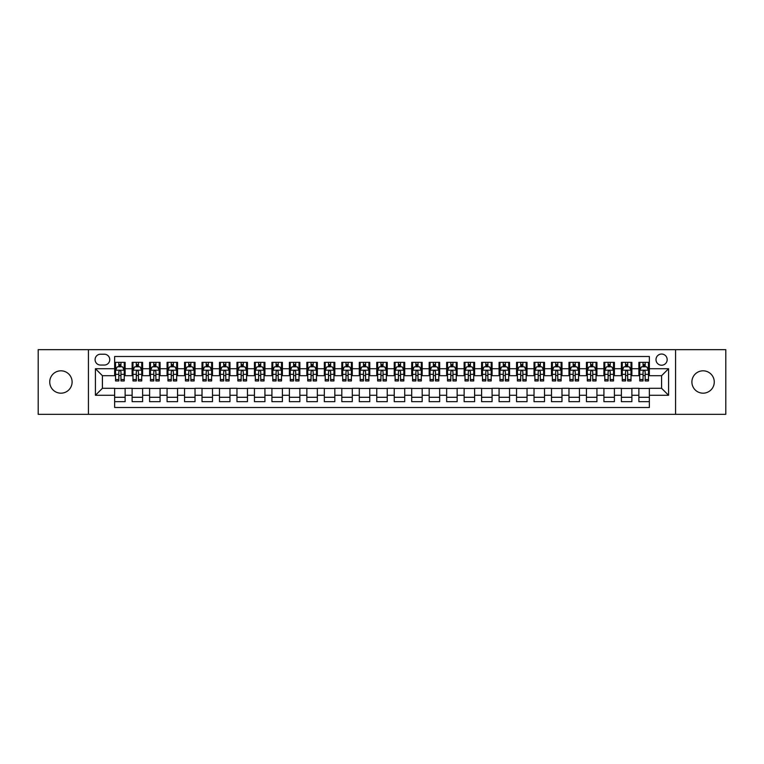 <?xml version="1.0" encoding="UTF-8"?>
<svg xmlns="http://www.w3.org/2000/svg" width="764" height="764" viewBox="0 0 764 764"><rect width="100%" height="100%" fill="white"/><g stroke="black" fill="none" stroke-linecap="round" stroke-linejoin="round"><path stroke-width="1.15" d="M703.081 370.817A11.183 11.183 0 0 0 691.897 382A11.183 11.183 0 0 0 703.081 393.183A11.183 11.183 0 0 0 714.264 382A11.183 11.183 0 0 0 703.081 370.817M60.919 370.817A11.183 11.183 0 0 0 49.736 382A11.183 11.183 0 0 0 60.919 393.183A11.183 11.183 0 0 0 72.102 382A11.183 11.183 0 0 0 60.919 370.817M661.586 354.038A5.596 5.596 0 0 0 655.989 359.634A5.596 5.596 0 0 0 661.586 365.221A5.596 5.596 0 0 0 667.173 359.634A5.596 5.596 0 0 0 661.586 354.038M675.567 414.327L725.8 414.327L725.8 349.673L675.567 349.673L675.567 414.327L88.433 414.327L88.433 349.673L38.2 349.673L38.2 414.327L88.433 414.327M649.352 362.346L638.866 362.346L638.866 368.716L631.876 368.716L631.876 375.707L638.866 375.707L638.866 368.716M631.876 368.716L631.876 362.346L621.39 362.346L621.39 368.716L614.399 368.716L614.399 375.707L621.39 375.707L621.39 368.716M614.399 368.716L614.399 362.346L603.923 362.346L603.923 368.716L596.932 368.716L596.932 375.707L603.923 375.707L603.923 368.716M596.932 368.716L596.932 362.346L586.446 362.346L586.446 368.716L579.456 368.716L579.456 375.707L586.446 375.707L586.446 368.716M579.456 368.716L579.456 362.346L568.97 362.346L568.97 368.716L561.979 368.716L561.979 375.707L568.97 375.707L568.97 368.716M561.979 368.716L561.979 362.346L551.493 362.346L551.493 368.716L544.512 368.716L544.512 375.707L551.493 375.707L551.493 368.716M544.512 368.716L544.512 362.346L534.026 362.346L534.026 368.716L527.036 368.716L527.036 375.707L534.026 375.707L534.026 368.716M527.036 368.716L527.036 362.346L516.55 362.346L516.55 368.716L509.559 368.716L509.559 375.707L516.55 375.707L516.55 368.716M509.559 368.716L509.559 362.346L499.073 362.346L499.073 368.716L492.083 368.716L492.083 375.707L499.073 375.707L499.073 368.716M492.083 368.716L492.083 362.346L481.597 362.346L481.597 368.716L474.616 368.716L474.616 375.707L481.597 375.707L481.597 368.716M474.616 368.716L474.616 362.346L464.13 362.346L464.13 368.716L457.139 368.716L457.139 375.707L464.13 375.707L464.13 368.716M457.139 368.716L457.139 362.346L446.653 362.346L446.653 368.716L439.663 368.716L439.663 375.707L446.653 375.707L446.653 368.716M439.663 368.716L439.663 362.346L429.177 362.346L429.177 368.716L422.186 368.716L422.186 375.707L429.177 375.707L429.177 368.716M422.186 368.716L422.186 362.346L411.71 362.346L411.71 368.716L404.719 368.716L404.719 375.707L411.71 375.707L411.71 368.716M404.719 368.716L404.719 362.346L394.234 362.346L394.234 368.716L387.243 368.716L387.243 375.707L394.234 375.707L394.234 368.716M387.243 368.716L387.243 362.346L376.757 362.346L376.757 368.716L369.766 368.716L369.766 375.707L376.757 375.707L376.757 368.716M369.766 368.716L369.766 362.346L359.281 362.346L359.281 368.716L352.29 368.716L352.29 375.707L359.281 375.707L359.281 368.716M352.29 368.716L352.29 362.346L341.814 362.346L341.814 368.716L334.823 368.716L334.823 375.707L341.814 375.707L341.814 368.716M334.823 368.716L334.823 362.346L324.337 362.346L324.337 368.716L317.346 368.716L317.346 375.707L324.337 375.707L324.337 368.716M317.346 368.716L317.346 362.346L306.861 362.346L306.861 368.716L299.87 368.716L299.87 375.707L306.861 375.707L306.861 368.716M299.87 368.716L299.87 362.346L289.384 362.346L289.384 368.716L282.403 368.716L282.403 375.707L289.384 375.707L289.384 368.716M282.403 368.716L282.403 362.346L271.917 362.346L271.917 368.716L264.927 368.716L264.927 375.707L271.917 375.707L271.917 368.716M264.927 368.716L264.927 362.346L254.441 362.346L254.441 368.716L247.45 368.716L247.45 375.707L254.441 375.707L254.441 368.716M247.45 368.716L247.45 362.346L236.964 362.346L236.964 368.716L229.974 368.716L229.974 375.707L236.964 375.707L236.964 368.716M229.974 368.716L229.974 362.346L219.488 362.346L219.488 368.716L212.507 368.716L212.507 375.707L219.488 375.707L219.488 368.716M212.507 368.716L212.507 362.346L202.021 362.346L202.021 368.716L195.03 368.716L195.03 375.707L202.021 375.707L202.021 368.716M195.03 368.716L195.03 362.346L184.544 362.346L184.544 368.716L177.554 368.716L177.554 375.707L184.544 375.707L184.544 368.716M177.554 368.716L177.554 362.346L167.068 362.346L167.068 368.716L160.077 368.716L160.077 375.707L167.068 375.707L167.068 368.716M160.077 368.716L160.077 362.346L149.601 362.346L149.601 368.716L142.61 368.716L142.61 375.707L149.601 375.707L149.601 368.716M142.61 368.716L142.61 362.346L132.124 362.346L132.124 375.707L125.134 375.707L125.134 362.346L114.648 362.346M114.648 401.654L125.134 401.654L125.134 388.293L132.124 388.293L132.124 401.654L142.61 401.654L142.61 388.293L149.601 388.293L149.601 395.284L142.61 395.284M149.601 395.284L149.601 401.654L160.077 401.654L160.077 388.293L167.068 388.293L167.068 395.284L160.077 395.284M167.068 395.284L167.068 401.654L177.554 401.654L177.554 388.293L184.544 388.293L184.544 395.284L177.554 395.284M184.544 395.284L184.544 401.654L195.03 401.654L195.03 388.293L202.021 388.293L202.021 395.284L195.03 395.284M202.021 395.284L202.021 401.654L212.507 401.654L212.507 388.293L219.488 388.293L219.488 395.284L212.507 395.284M219.488 395.284L219.488 401.654L229.974 401.654L229.974 388.293L236.964 388.293L236.964 395.284L229.974 395.284M236.964 395.284L236.964 401.654L247.45 401.654L247.45 388.293L254.441 388.293L254.441 395.284L247.45 395.284M254.441 395.284L254.441 401.654L264.927 401.654L264.927 388.293L271.917 388.293L271.917 395.284L264.927 395.284M271.917 395.284L271.917 401.654L282.403 401.654L282.403 388.293L289.384 388.293L289.384 395.284L282.403 395.284M289.384 395.284L289.384 401.654L299.87 401.654L299.87 388.293L306.861 388.293L306.861 395.284L299.87 395.284M306.861 395.284L306.861 401.654L317.346 401.654L317.346 388.293L324.337 388.293L324.337 395.284L317.346 395.284M324.337 395.284L324.337 401.654L334.823 401.654L334.823 388.293L341.814 388.293L341.814 395.284L334.823 395.284M341.814 395.284L341.814 401.654L352.29 401.654L352.29 388.293L359.281 388.293L359.281 395.284L352.29 395.284M359.281 395.284L359.281 401.654L369.766 401.654L369.766 388.293L376.757 388.293L376.757 395.284L369.766 395.284M376.757 395.284L376.757 401.654L387.243 401.654L387.243 388.293L394.234 388.293L394.234 395.284L387.243 395.284M394.234 395.284L394.234 401.654L404.719 401.654L404.719 388.293L411.71 388.293L411.71 395.284L404.719 395.284M411.71 395.284L411.71 401.654L422.186 401.654L422.186 388.293L429.177 388.293L429.177 395.284L422.186 395.284M429.177 395.284L429.177 401.654L439.663 401.654L439.663 388.293L446.653 388.293L446.653 395.284L439.663 395.284M446.653 395.284L446.653 401.654L457.139 401.654L457.139 388.293L464.13 388.293L464.13 395.284L457.139 395.284M464.13 395.284L464.13 401.654L474.616 401.654L474.616 388.293L481.597 388.293L481.597 395.284L474.616 395.284M481.597 395.284L481.597 401.654L492.083 401.654L492.083 388.293L499.073 388.293L499.073 395.284L492.083 395.284M499.073 395.284L499.073 401.654L509.559 401.654L509.559 388.293L516.55 388.293L516.55 395.284L509.559 395.284M516.55 395.284L516.55 401.654L527.036 401.654L527.036 388.293L534.026 388.293L534.026 395.284L527.036 395.284M534.026 395.284L534.026 401.654L544.512 401.654L544.512 388.293L551.493 388.293L551.493 395.284L544.512 395.284M551.493 395.284L551.493 401.654L561.979 401.654L561.979 388.293L568.97 388.293L568.97 395.284L561.979 395.284M568.97 395.284L568.97 401.654L579.456 401.654L579.456 388.293L586.446 388.293L586.446 395.284L579.456 395.284M586.446 395.284L586.446 401.654L596.932 401.654L596.932 388.293L603.923 388.293L603.923 395.284L596.932 395.284M603.923 395.284L603.923 401.654L614.399 401.654L614.399 388.293L621.39 388.293L621.39 395.284L614.399 395.284M621.39 395.284L621.39 401.654L631.876 401.654L631.876 388.293L638.866 388.293L638.866 395.284L631.876 395.284M100.495 365.049L104.343 365.049A5.415 5.415 0 0 0 109.758 359.634A5.415 5.415 0 0 0 104.343 354.219L100.495 354.219A5.415 5.415 0 0 0 95.08 359.634A5.415 5.415 0 0 0 100.495 365.049M675.567 349.673L88.433 349.673M649.352 368.716L649.352 356.492L114.648 356.492L114.648 375.707L102.414 375.707L102.414 388.293L114.648 388.293L114.648 407.508L649.352 407.508L649.352 388.293L661.586 388.293L661.586 375.707L649.352 375.707L649.352 368.716L668.576 368.716L668.576 395.284L649.352 395.284M114.648 395.284L95.424 395.284L95.424 368.716L114.648 368.716M638.866 395.284L638.866 401.654L649.352 401.654M114.648 366.71L115.526 366.71M118.84 366.71L120.941 366.71M124.255 366.71L125.134 366.71M114.648 375.535L115.526 375.535M118.84 375.535L120.941 375.535M124.255 375.535L125.134 375.535M114.648 388.465L125.134 388.465M114.648 397.29L125.134 397.29M132.124 375.535L132.993 375.535M136.317 375.535L138.418 375.535M141.732 375.535L142.61 375.535M132.124 366.71L132.993 366.71M136.317 366.71L138.418 366.71M141.732 366.71L142.61 366.71M132.124 388.465L142.61 388.465M132.124 397.29L142.61 397.29M149.601 388.465L160.077 388.465M149.601 397.29L160.077 397.29M149.601 366.71L150.47 366.71M153.793 366.71L155.885 366.71M159.208 366.71L160.077 366.71M149.601 375.535L150.47 375.535M153.793 375.535L155.885 375.535M159.208 375.535L160.077 375.535M167.068 388.465L177.554 388.465M167.068 397.29L177.554 397.29M167.068 366.71L167.946 366.71M171.26 366.71L173.361 366.71M176.685 366.71L177.554 366.71M167.068 375.535L167.946 375.535M171.26 375.535L173.361 375.535M176.685 375.535L177.554 375.535M184.544 388.465L195.03 388.465M184.544 397.29L195.03 397.29M184.544 366.71L185.423 366.71M188.737 366.71L190.838 366.71M194.151 366.71L195.03 366.71M184.544 375.535L185.423 375.535M188.737 375.535L190.838 375.535M194.151 375.535L195.03 375.535M202.021 388.465L212.507 388.465M202.021 397.29L212.507 397.29M202.021 366.71L202.89 366.71M206.213 366.71L208.305 366.71M211.628 366.71L212.507 366.71M202.021 375.535L202.89 375.535M206.213 375.535L208.305 375.535M211.628 375.535L212.507 375.535M219.488 388.465L229.974 388.465M219.488 397.29L229.974 397.29M219.488 366.71L220.366 366.71M223.69 366.71L225.781 366.71M229.105 366.71L229.974 366.71M219.488 375.535L220.366 375.535M223.69 375.535L225.781 375.535M229.105 375.535L229.974 375.535M236.964 388.465L247.45 388.465M236.964 397.29L247.45 397.29M236.964 366.71L237.843 366.71M241.157 366.71L243.258 366.71M246.581 366.71L247.45 366.71M236.964 375.535L237.843 375.535M241.157 375.535L243.258 375.535M246.581 375.535L247.45 375.535M254.441 388.465L264.927 388.465M254.441 397.29L264.927 397.29M254.441 366.71L255.31 366.71M258.633 366.71L260.734 366.71M264.048 366.71L264.927 366.71M254.441 375.535L255.31 375.535M258.633 375.535L260.734 375.535M264.048 375.535L264.927 375.535M271.917 388.465L282.403 388.465M271.917 397.29L282.403 397.29M271.917 366.71L272.786 366.71M276.11 366.71L278.201 366.71M281.524 366.71L282.403 366.71M271.917 375.535L272.786 375.535M276.11 375.535L278.201 375.535M281.524 375.535L282.403 375.535M289.384 388.465L299.87 388.465M289.384 397.29L299.87 397.29M289.384 366.71L290.263 366.71M293.586 366.71L295.678 366.71M299.001 366.71L299.87 366.71M289.384 375.535L290.263 375.535M293.586 375.535L295.678 375.535M299.001 375.535L299.87 375.535M306.861 388.465L317.346 388.465M306.861 397.29L317.346 397.29M306.861 366.71L307.739 366.71M311.053 366.71L313.154 366.71M316.477 366.71L317.346 366.71M306.861 375.535L307.739 375.535M311.053 375.535L313.154 375.535M316.477 375.535L317.346 375.535M324.337 388.465L334.823 388.465M324.337 397.29L334.823 397.29M324.337 366.71L325.206 366.71M328.53 366.71L330.631 366.71M333.944 366.71L334.823 366.71M324.337 375.535L325.206 375.535M328.53 375.535L330.631 375.535M333.944 375.535L334.823 375.535M341.814 388.465L352.29 388.465M341.814 397.29L352.29 397.29M341.814 366.71L342.683 366.71M346.006 366.71L348.097 366.71M351.421 366.71L352.29 366.71M341.814 375.535L342.683 375.535M346.006 375.535L348.097 375.535M351.421 375.535L352.29 375.535M359.281 388.465L369.766 388.465M359.281 397.29L369.766 397.29M359.281 366.71L360.159 366.71M363.473 366.71L365.574 366.71M368.897 366.71L369.766 366.71M359.281 375.535L360.159 375.535M363.473 375.535L365.574 375.535M368.897 375.535L369.766 375.535M376.757 388.465L387.243 388.465M376.757 397.29L387.243 397.29M376.757 366.71L377.636 366.71M380.949 366.71L383.05 366.71M386.364 366.71L387.243 366.71M376.757 375.535L377.636 375.535M380.949 375.535L383.05 375.535M386.364 375.535L387.243 375.535M394.234 388.465L404.719 388.465M394.234 397.29L404.719 397.29M394.234 366.71L395.103 366.71M398.426 366.71L400.527 366.71M403.841 366.71L404.719 366.71M394.234 375.535L395.103 375.535M398.426 375.535L400.527 375.535M403.841 375.535L404.719 375.535M411.71 388.465L422.186 388.465M411.71 397.29L422.186 397.29M411.71 366.71L412.579 366.71M415.902 366.71L417.994 366.71M421.317 366.71L422.186 366.71M411.71 375.535L412.579 375.535M415.902 375.535L417.994 375.535M421.317 375.535L422.186 375.535M429.177 388.465L439.663 388.465M429.177 397.29L439.663 397.29M429.177 366.71L430.056 366.71M433.369 366.71L435.47 366.71M438.794 366.71L439.663 366.71M429.177 375.535L430.056 375.535M433.369 375.535L435.47 375.535M438.794 375.535L439.663 375.535M446.653 388.465L457.139 388.465M446.653 397.29L457.139 397.29M446.653 366.71L447.523 366.71M450.846 366.71L452.947 366.71M456.261 366.71L457.139 366.71M446.653 375.535L447.523 375.535M450.846 375.535L452.947 375.535M456.261 375.535L457.139 375.535M464.13 388.465L474.616 388.465M464.13 397.29L474.616 397.29M464.13 366.71L464.999 366.71M468.322 366.71L470.414 366.71M473.737 366.71L474.616 366.71M464.13 375.535L464.999 375.535M468.322 375.535L470.414 375.535M473.737 375.535L474.616 375.535M481.597 388.465L492.083 388.465M481.597 397.29L492.083 397.29M481.597 366.71L482.476 366.71M485.799 366.71L487.89 366.71M491.214 366.71L492.083 366.71M481.597 375.535L482.476 375.535M485.799 375.535L487.89 375.535M491.214 375.535L492.083 375.535M499.073 388.465L509.559 388.465M499.073 397.29L509.559 397.29M499.073 366.71L499.952 366.71M503.266 366.71L505.367 366.71M508.69 366.71L509.559 366.71M499.073 375.535L499.952 375.535M503.266 375.535L505.367 375.535M508.69 375.535L509.559 375.535M516.55 388.465L527.036 388.465M516.55 397.29L527.036 397.29M516.55 366.71L517.419 366.71M520.742 366.71L522.843 366.71M526.157 366.71L527.036 366.71M516.55 375.535L517.419 375.535M520.742 375.535L522.843 375.535M526.157 375.535L527.036 375.535M534.026 388.465L544.512 388.465M534.026 397.29L544.512 397.29M534.026 366.71L534.895 366.71M538.219 366.71L540.31 366.71M543.634 366.71L544.512 366.71M534.026 375.535L534.895 375.535M538.219 375.535L540.31 375.535M543.634 375.535L544.512 375.535M551.493 388.465L561.979 388.465M551.493 397.29L561.979 397.29M551.493 366.71L552.372 366.71M555.695 366.71L557.787 366.71M561.11 366.71L561.979 366.71M551.493 375.535L552.372 375.535M555.695 375.535L557.787 375.535M561.11 375.535L561.979 375.535M568.97 388.465L579.456 388.465M568.97 397.29L579.456 397.29M568.97 366.71L569.849 366.71M573.162 366.71L575.263 366.71M578.577 366.71L579.456 366.71M568.97 375.535L569.849 375.535M573.162 375.535L575.263 375.535M578.577 375.535L579.456 375.535M586.446 388.465L596.932 388.465M586.446 397.29L596.932 397.29M586.446 366.71L587.315 366.71M590.639 366.71L592.74 366.71M596.054 366.71L596.932 366.71M586.446 375.535L587.315 375.535M590.639 375.535L592.74 375.535M596.054 375.535L596.932 375.535M603.923 388.465L614.399 388.465M603.923 397.29L614.399 397.29M603.923 366.71L604.792 366.71M608.115 366.71L610.207 366.71M613.53 366.71L614.399 366.71M603.923 375.535L604.792 375.535M608.115 375.535L610.207 375.535M613.53 375.535L614.399 375.535M621.39 388.465L631.876 388.465M621.39 397.29L631.876 397.29M621.39 366.71L622.268 366.71M625.582 366.71L627.683 366.71M631.007 366.71L631.876 366.71M621.39 375.535L622.268 375.535M625.582 375.535L627.683 375.535M631.007 375.535L631.876 375.535M638.866 388.465L649.352 388.465M638.866 397.29L649.352 397.29M638.866 366.71L639.745 366.71M643.059 366.71L645.16 366.71M648.474 366.71L649.352 366.71M638.866 375.535L639.745 375.535M643.059 375.535L645.16 375.535M648.474 375.535L649.352 375.535M102.414 375.707L95.424 368.716M102.414 388.293L95.424 395.284M668.576 368.716L661.586 375.707M668.576 395.284L661.586 388.293M120.941 364.609L118.84 364.609M124.255 379.527L120.941 379.527L120.941 380.949L124.255 380.949L124.255 370.292L122.507 366.796L117.274 366.796L115.526 370.292L115.526 380.949L118.84 380.949L118.84 379.527L115.526 379.527M115.526 370.292L115.526 362.346M124.255 370.292L124.255 362.346M118.84 366.796L118.84 362.346M120.941 362.346L120.941 366.796M120.941 379.527L120.941 371.6C120.244 370.253 119.547 370.253 118.84 371.6L118.84 379.527M138.418 364.609L136.317 364.609M141.732 379.527L138.418 379.527L138.418 380.949L141.732 380.949L141.732 370.292L139.984 366.796L134.741 366.796L132.993 370.292L132.993 380.949L136.317 380.949L136.317 379.527L132.993 379.527M132.993 370.292L132.993 362.346M141.732 370.292L141.732 362.346M136.317 366.796L136.317 362.346M138.418 362.346L138.418 366.796M138.418 379.527L138.418 371.6C137.711 370.253 137.014 370.253 136.317 371.6L136.317 379.527M155.885 364.609L153.793 364.609M159.208 379.527L155.885 379.527L155.885 380.949L159.208 380.949L159.208 370.292L157.46 366.796L152.217 366.796L150.47 370.292L150.47 380.949L153.793 380.949L153.793 379.527L150.47 379.527M150.47 370.292L150.47 362.346M159.208 370.292L159.208 362.346M153.793 366.796L153.793 362.346M155.885 362.346L155.885 366.796M155.885 379.527L155.885 371.6C155.188 370.253 154.49 370.253 153.793 371.6L153.793 379.527M173.361 364.609L171.26 364.609M176.685 379.527L173.361 379.527L173.361 380.949L176.685 380.949L176.685 370.292L174.937 366.796L169.694 366.796L167.946 370.292L167.946 380.949L171.26 380.949L171.26 379.527L167.946 379.527M167.946 370.292L167.946 362.346M176.685 370.292L176.685 362.346M171.26 366.796L171.26 362.346M173.361 362.346L173.361 366.796M173.361 379.527L173.361 371.6C172.664 370.253 171.967 370.253 171.26 371.6L171.26 379.527M190.838 364.609L188.737 364.609M194.151 379.527L190.838 379.527L190.838 380.949L194.151 380.949L194.151 370.292L192.404 366.796L187.161 366.796L185.423 370.292L185.423 380.949L188.737 380.949L188.737 379.527L185.423 379.527M185.423 370.292L185.423 362.346M194.151 370.292L194.151 362.346M188.737 366.796L188.737 362.346M190.838 362.346L190.838 366.796M190.838 379.527L190.838 371.6C190.14 370.253 189.434 370.253 188.737 371.6L188.737 379.527M208.305 364.609L206.213 364.609M211.628 379.527L208.305 379.527L208.305 380.949L211.628 380.949L211.628 370.292L209.88 366.796L204.637 366.796L202.89 370.292L202.89 380.949L206.213 380.949L206.213 379.527L202.89 379.527M202.89 370.292L202.89 362.346M211.628 370.292L211.628 362.346M206.213 366.796L206.213 362.346M208.305 362.346L208.305 366.796M208.305 379.527L208.305 371.6C207.607 370.253 206.91 370.253 206.213 371.6L206.213 379.527M225.781 364.609L223.69 364.609M229.105 379.527L225.781 379.527L225.781 380.949L229.105 380.949L229.105 370.292L227.357 366.796L222.114 366.796L220.366 370.292L220.366 380.949L223.69 380.949L223.69 379.527L220.366 379.527M220.366 370.292L220.366 362.346M229.105 370.292L229.105 362.346M223.69 366.796L223.69 362.346M225.781 362.346L225.781 366.796M225.781 379.527L225.781 371.6C225.084 370.253 224.387 370.253 223.69 371.6L223.69 379.527M243.258 364.609L241.157 364.609M246.581 379.527L243.258 379.527L243.258 380.949L246.581 380.949L246.581 370.292L244.833 366.796L239.59 366.796L237.843 370.292L237.843 380.949L241.157 380.949L241.157 379.527L237.843 379.527M237.843 370.292L237.843 362.346M246.581 370.292L246.581 362.346M241.157 366.796L241.157 362.346M243.258 362.346L243.258 366.796M243.258 379.527L243.258 371.6C242.56 370.253 241.863 370.253 241.157 371.6L241.157 379.527M260.734 364.609L258.633 364.609M264.048 379.527L260.734 379.527L260.734 380.949L264.048 380.949L264.048 370.292L262.3 366.796L257.057 366.796L255.31 370.292L255.31 380.949L258.633 380.949L258.633 379.527L255.31 379.527M255.31 370.292L255.31 362.346M264.048 370.292L264.048 362.346M258.633 366.796L258.633 362.346M260.734 362.346L260.734 366.796M260.734 379.527L260.734 371.6C260.037 370.253 259.33 370.253 258.633 371.6L258.633 379.527M278.201 364.609L276.11 364.609M281.524 379.527L278.201 379.527L278.201 380.949L281.524 380.949L281.524 370.292L279.777 366.796L274.534 366.796L272.786 370.292L272.786 380.949L276.11 380.949L276.11 379.527L272.786 379.527M272.786 370.292L272.786 362.346M281.524 370.292L281.524 362.346M276.11 366.796L276.11 362.346M278.201 362.346L278.201 366.796M278.201 379.527L278.201 371.6C277.504 370.253 276.807 370.253 276.11 371.6L276.11 379.527M295.678 364.609L293.586 364.609M299.001 379.527L295.678 379.527L295.678 380.949L299.001 380.949L299.001 370.292L297.253 366.796L292.01 366.796L290.263 370.292L290.263 380.949L293.586 380.949L293.586 379.527L290.263 379.527M290.263 370.292L290.263 362.346M299.001 370.292L299.001 362.346M293.586 366.796L293.586 362.346M295.678 362.346L295.678 366.796M295.678 379.527L295.678 371.6C294.98 370.253 294.283 370.253 293.586 371.6L293.586 379.527M313.154 364.609L311.053 364.609M316.477 379.527L313.154 379.527L313.154 380.949L316.477 380.949L316.477 370.292L314.73 366.796L309.487 366.796L307.739 370.292L307.739 380.949L311.053 380.949L311.053 379.527L307.739 379.527M307.739 370.292L307.739 362.346M316.477 370.292L316.477 362.346M311.053 366.796L311.053 362.346M313.154 362.346L313.154 366.796M313.154 379.527L313.154 371.6C312.457 370.253 311.76 370.253 311.053 371.6L311.053 379.527M330.631 364.609L328.53 364.609M333.944 379.527L330.631 379.527L330.631 380.949L333.944 380.949L333.944 370.292L332.197 366.796L326.954 366.796L325.206 370.292L325.206 380.949L328.53 380.949L328.53 379.527L325.206 379.527M325.206 370.292L325.206 362.346M333.944 370.292L333.944 362.346M328.53 366.796L328.53 362.346M330.631 362.346L330.631 366.796M330.631 379.527L330.631 371.6C329.924 370.253 329.227 370.253 328.53 371.6L328.53 379.527M348.097 364.609L346.006 364.609M351.421 379.527L348.097 379.527L348.097 380.949L351.421 380.949L351.421 370.292L349.673 366.796L344.43 366.796L342.683 370.292L342.683 380.949L346.006 380.949L346.006 379.527L342.683 379.527M342.683 370.292L342.683 362.346M351.421 370.292L351.421 362.346M346.006 366.796L346.006 362.346M348.097 362.346L348.097 366.796M348.097 379.527L348.097 371.6C347.4 370.253 346.703 370.253 346.006 371.6L346.006 379.527M365.574 364.609L363.473 364.609M368.897 379.527L365.574 379.527L365.574 380.949L368.897 380.949L368.897 370.292L367.15 366.796L361.907 366.796L360.159 370.292L360.159 380.949L363.473 380.949L363.473 379.527L360.159 379.527M360.159 370.292L360.159 362.346M368.897 370.292L368.897 362.346M363.473 366.796L363.473 362.346M365.574 362.346L365.574 366.796M365.574 379.527L365.574 371.6C364.877 370.253 364.18 370.253 363.473 371.6L363.473 379.527M383.05 364.609L380.949 364.609M386.364 379.527L383.05 379.527L383.05 380.949L386.364 380.949L386.364 370.292L384.617 366.796L379.383 366.796L377.636 370.292L377.636 380.949L380.949 380.949L380.949 379.527L377.636 379.527M377.636 370.292L377.636 362.346M386.364 370.292L386.364 362.346M380.949 366.796L380.949 362.346M383.05 362.346L383.05 366.796M383.05 379.527L383.05 371.6C382.353 370.253 381.656 370.253 380.949 371.6L380.949 379.527M400.527 364.609L398.426 364.609M403.841 379.527L400.527 379.527L400.527 380.949L403.841 380.949L403.841 370.292L402.093 366.796L396.85 366.796L395.103 370.292L395.103 380.949L398.426 380.949L398.426 379.527L395.103 379.527M395.103 370.292L395.103 362.346M403.841 370.292L403.841 362.346M398.426 366.796L398.426 362.346M400.527 362.346L400.527 366.796M400.527 379.527L400.527 371.6C399.82 370.253 399.123 370.253 398.426 371.6L398.426 379.527M417.994 364.609L415.902 364.609M421.317 379.527L417.994 379.527L417.994 380.949L421.317 380.949L421.317 370.292L419.57 366.796L414.327 366.796L412.579 370.292L412.579 380.949L415.902 380.949L415.902 379.527L412.579 379.527M412.579 370.292L412.579 362.346M421.317 370.292L421.317 362.346M415.902 366.796L415.902 362.346M417.994 362.346L417.994 366.796M417.994 379.527L417.994 371.6C417.297 370.253 416.6 370.253 415.902 371.6L415.902 379.527M435.47 364.609L433.369 364.609M438.794 379.527L435.47 379.527L435.47 380.949L438.794 380.949L438.794 370.292L437.046 366.796L431.803 366.796L430.056 370.292L430.056 380.949L433.369 380.949L433.369 379.527L430.056 379.527M430.056 370.292L430.056 362.346M438.794 370.292L438.794 362.346M433.369 366.796L433.369 362.346M435.47 362.346L435.47 366.796M435.47 379.527L435.47 371.6C434.773 370.253 434.076 370.253 433.369 371.6L433.369 379.527M452.947 364.609L450.846 364.609M456.261 379.527L452.947 379.527L452.947 380.949L456.261 380.949L456.261 370.292L454.513 366.796L449.27 366.796L447.523 370.292L447.523 380.949L450.846 380.949L450.846 379.527L447.523 379.527M447.523 370.292L447.523 362.346M456.261 370.292L456.261 362.346M450.846 366.796L450.846 362.346M452.947 362.346L452.947 366.796M452.947 379.527L452.947 371.6C452.25 370.253 451.543 370.253 450.846 371.6L450.846 379.527M470.414 364.609L468.322 364.609M473.737 379.527L470.414 379.527L470.414 380.949L473.737 380.949L473.737 370.292L471.99 366.796L466.747 366.796L464.999 370.292L464.999 380.949L468.322 380.949L468.322 379.527L464.999 379.527M464.999 370.292L464.999 362.346M473.737 370.292L473.737 362.346M468.322 366.796L468.322 362.346M470.414 362.346L470.414 366.796M470.414 379.527L470.414 371.6C469.717 370.253 469.02 370.253 468.322 371.6L468.322 379.527M487.89 364.609L485.799 364.609M491.214 379.527L487.89 379.527L487.89 380.949L491.214 380.949L491.214 370.292L489.466 366.796L484.223 366.796L482.476 370.292L482.476 380.949L485.799 380.949L485.799 379.527L482.476 379.527M482.476 370.292L482.476 362.346M491.214 370.292L491.214 362.346M485.799 366.796L485.799 362.346M487.89 362.346L487.89 366.796M487.89 379.527L487.89 371.6C487.193 370.253 486.496 370.253 485.799 371.6L485.799 379.527M505.367 364.609L503.266 364.609M508.69 379.527L505.367 379.527L505.367 380.949L508.69 380.949L508.69 370.292L506.943 366.796L501.7 366.796L499.952 370.292L499.952 380.949L503.266 380.949L503.266 379.527L499.952 379.527M499.952 370.292L499.952 362.346M508.69 370.292L508.69 362.346M503.266 366.796L503.266 362.346M505.367 362.346L505.367 366.796M505.367 379.527L505.367 371.6C504.67 370.253 503.973 370.253 503.266 371.6L503.266 379.527M522.843 364.609L520.742 364.609M526.157 379.527L522.843 379.527L522.843 380.949L526.157 380.949L526.157 370.292L524.41 366.796L519.167 366.796L517.419 370.292L517.419 380.949L520.742 380.949L520.742 379.527L517.419 379.527M517.419 370.292L517.419 362.346M526.157 370.292L526.157 362.346M520.742 366.796L520.742 362.346M522.843 362.346L522.843 366.796M522.843 379.527L522.843 371.6C522.146 370.253 521.44 370.253 520.742 371.6L520.742 379.527M540.31 364.609L538.219 364.609M543.634 379.527L540.31 379.527L540.31 380.949L543.634 380.949L543.634 370.292L541.886 366.796L536.643 366.796L534.895 370.292L534.895 380.949L538.219 380.949L538.219 379.527L534.895 379.527M534.895 370.292L534.895 362.346M543.634 370.292L543.634 362.346M538.219 366.796L538.219 362.346M540.31 362.346L540.31 366.796M540.31 379.527L540.31 371.6C539.613 370.253 538.916 370.253 538.219 371.6L538.219 379.527M557.787 364.609L555.695 364.609M561.11 379.527L557.787 379.527L557.787 380.949L561.11 380.949L561.11 370.292L559.363 366.796L554.12 366.796L552.372 370.292L552.372 380.949L555.695 380.949L555.695 379.527L552.372 379.527M552.372 370.292L552.372 362.346M561.11 370.292L561.11 362.346M555.695 366.796L555.695 362.346M557.787 362.346L557.787 366.796M557.787 379.527L557.787 371.6C557.09 370.253 556.393 370.253 555.695 371.6L555.695 379.527M575.263 364.609L573.162 364.609M578.577 379.527L575.263 379.527L575.263 380.949L578.577 380.949L578.577 370.292L576.839 366.796L571.596 366.796L569.849 370.292L569.849 380.949L573.162 380.949L573.162 379.527L569.849 379.527M569.849 370.292L569.849 362.346M578.577 370.292L578.577 362.346M573.162 366.796L573.162 362.346M575.263 362.346L575.263 366.796M575.263 379.527L575.263 371.6C574.566 370.253 573.869 370.253 573.162 371.6L573.162 379.527M592.74 364.609L590.639 364.609M596.054 379.527L592.74 379.527L592.74 380.949L596.054 380.949L596.054 370.292L594.306 366.796L589.063 366.796L587.315 370.292L587.315 380.949L590.639 380.949L590.639 379.527L587.315 379.527M587.315 370.292L587.315 362.346M596.054 370.292L596.054 362.346M590.639 366.796L590.639 362.346M592.74 362.346L592.74 366.796M592.74 379.527L592.74 371.6C592.033 370.253 591.336 370.253 590.639 371.6L590.639 379.527M610.207 364.609L608.115 364.609M613.53 379.527L610.207 379.527L610.207 380.949L613.53 380.949L613.53 370.292L611.783 366.796L606.54 366.796L604.792 370.292L604.792 380.949L608.115 380.949L608.115 379.527L604.792 379.527M604.792 370.292L604.792 362.346M613.53 370.292L613.53 362.346M608.115 366.796L608.115 362.346M610.207 362.346L610.207 366.796M610.207 379.527L610.207 371.6C609.51 370.253 608.812 370.253 608.115 371.6L608.115 379.527M627.683 364.609L625.582 364.609M631.007 379.527L627.683 379.527L627.683 380.949L631.007 380.949L631.007 370.292L629.259 366.796L624.016 366.796L622.268 370.292L622.268 380.949L625.582 380.949L625.582 379.527L622.268 379.527M622.268 370.292L622.268 362.346M631.007 370.292L631.007 362.346M625.582 366.796L625.582 362.346M627.683 362.346L627.683 366.796M627.683 379.527L627.683 371.6C626.986 370.253 626.289 370.253 625.582 371.6L625.582 379.527M645.16 364.609L643.059 364.609M648.474 379.527L645.16 379.527L645.16 380.949L648.474 380.949L648.474 370.292L646.726 366.796L641.493 366.796L639.745 370.292L639.745 380.949L643.059 380.949L643.059 379.527L639.745 379.527M639.745 370.292L639.745 362.346M648.474 370.292L648.474 362.346M643.059 366.796L643.059 362.346M645.16 362.346L645.16 366.796M645.16 379.527L645.16 371.6C644.463 370.253 643.765 370.253 643.059 371.6L643.059 379.527M132.124 395.284L125.134 395.284M132.124 368.716L125.134 368.716M124.217 370.206L115.565 370.206M115.526 367.761L116.787 367.761M122.994 367.761L124.255 367.761M118.84 374.341L115.526 374.341M124.255 374.341L120.941 374.341M120.941 365.727L118.84 365.727M141.693 370.206L133.041 370.206M132.993 367.761L134.263 367.761M140.471 367.761L141.732 367.761M136.317 374.341L132.993 374.341M141.732 374.341L138.418 374.341M138.418 365.727L136.317 365.727M159.16 370.206L150.518 370.206M150.47 367.761L151.74 367.761M157.938 367.761L159.208 367.761M153.793 374.341L150.47 374.341M159.208 374.341L155.885 374.341M155.885 365.727L153.793 365.727M176.637 370.206L167.984 370.206M167.946 367.761L169.207 367.761M175.414 367.761L176.685 367.761M171.26 374.341L167.946 374.341M176.685 374.341L173.361 374.341M173.361 365.727L171.26 365.727M194.113 370.206L185.461 370.206M185.423 367.761L186.683 367.761M192.891 367.761L194.151 367.761M188.737 374.341L185.423 374.341M194.151 374.341L190.838 374.341M190.838 365.727L188.737 365.727M211.59 370.206L202.938 370.206M202.89 367.761L204.16 367.761M210.358 367.761L211.628 367.761M206.213 374.341L202.89 374.341M211.628 374.341L208.305 374.341M208.305 365.727L206.213 365.727M229.057 370.206L220.414 370.206M220.366 367.761L221.636 367.761M227.834 367.761L229.105 367.761M223.69 374.341L220.366 374.341M229.105 374.341L225.781 374.341M225.781 365.727L223.69 365.727M246.533 370.206L237.881 370.206M237.843 367.761L239.103 367.761M245.311 367.761L246.581 367.761M241.157 374.341L237.843 374.341M246.581 374.341L243.258 374.341M243.258 365.727L241.157 365.727M264.01 370.206L255.357 370.206M255.31 367.761L256.58 367.761M262.787 367.761L264.048 367.761M258.633 374.341L255.31 374.341M264.048 374.341L260.734 374.341M260.734 365.727L258.633 365.727M281.477 370.206L272.834 370.206M272.786 367.761L274.056 367.761M280.254 367.761L281.524 367.761M276.11 374.341L272.786 374.341M281.524 374.341L278.201 374.341M278.201 365.727L276.11 365.727M298.953 370.206L290.301 370.206M290.263 367.761L291.533 367.761M297.731 367.761L299.001 367.761M293.586 374.341L290.263 374.341M299.001 374.341L295.678 374.341M295.678 365.727L293.586 365.727M316.43 370.206L307.777 370.206M307.739 367.761L309 367.761M315.207 367.761L316.477 367.761M311.053 374.341L307.739 374.341M316.477 374.341L313.154 374.341M313.154 365.727L311.053 365.727M333.906 370.206L325.254 370.206M325.206 367.761L326.476 367.761M332.684 367.761L333.944 367.761M328.53 374.341L325.206 374.341M333.944 374.341L330.631 374.341M330.631 365.727L328.53 365.727M351.373 370.206L342.73 370.206M342.683 367.761L343.953 367.761M350.151 367.761L351.421 367.761M346.006 374.341L342.683 374.341M351.421 374.341L348.097 374.341M348.097 365.727L346.006 365.727M368.85 370.206L360.197 370.206M360.159 367.761L361.42 367.761M367.627 367.761L368.897 367.761M363.473 374.341L360.159 374.341M368.897 374.341L365.574 374.341M365.574 365.727L363.473 365.727M386.326 370.206L377.674 370.206M377.636 367.761L378.896 367.761M385.104 367.761L386.364 367.761M380.949 374.341L377.636 374.341M386.364 374.341L383.05 374.341M383.05 365.727L380.949 365.727M403.803 370.206L395.15 370.206M395.103 367.761L396.373 367.761M402.58 367.761L403.841 367.761M398.426 374.341L395.103 374.341M403.841 374.341L400.527 374.341M400.527 365.727L398.426 365.727M421.27 370.206L412.627 370.206M412.579 367.761L413.849 367.761M420.047 367.761L421.317 367.761M415.902 374.341L412.579 374.341M421.317 374.341L417.994 374.341M417.994 365.727L415.902 365.727M438.746 370.206L430.094 370.206M430.056 367.761L431.316 367.761M437.524 367.761L438.794 367.761M433.369 374.341L430.056 374.341M438.794 374.341L435.47 374.341M435.47 365.727L433.369 365.727M456.223 370.206L447.57 370.206M447.523 367.761L448.793 367.761M455 367.761L456.261 367.761M450.846 374.341L447.523 374.341M456.261 374.341L452.947 374.341M452.947 365.727L450.846 365.727M473.699 370.206L465.047 370.206M464.999 367.761L466.269 367.761M472.467 367.761L473.737 367.761M468.322 374.341L464.999 374.341M473.737 374.341L470.414 374.341M470.414 365.727L468.322 365.727M491.166 370.206L482.523 370.206M482.476 367.761L483.746 367.761M489.944 367.761L491.214 367.761M485.799 374.341L482.476 374.341M491.214 374.341L487.89 374.341M487.89 365.727L485.799 365.727M508.643 370.206L499.99 370.206M499.952 367.761L501.213 367.761M507.42 367.761L508.69 367.761M503.266 374.341L499.952 374.341M508.69 374.341L505.367 374.341M505.367 365.727L503.266 365.727M526.119 370.206L517.467 370.206M517.419 367.761L518.689 367.761M524.897 367.761L526.157 367.761M520.742 374.341L517.419 374.341M526.157 374.341L522.843 374.341M522.843 365.727L520.742 365.727M543.586 370.206L534.943 370.206M534.895 367.761L536.166 367.761M542.364 367.761L543.634 367.761M538.219 374.341L534.895 374.341M543.634 374.341L540.31 374.341M540.31 365.727L538.219 365.727M561.062 370.206L552.41 370.206M552.372 367.761L553.642 367.761M559.84 367.761L561.11 367.761M555.695 374.341L552.372 374.341M561.11 374.341L557.787 374.341M557.787 365.727L555.695 365.727M578.539 370.206L569.887 370.206M569.849 367.761L571.109 367.761M577.317 367.761L578.577 367.761M573.162 374.341L569.849 374.341M578.577 374.341L575.263 374.341M575.263 365.727L573.162 365.727M596.015 370.206L587.363 370.206M587.315 367.761L588.586 367.761M594.793 367.761L596.054 367.761M590.639 374.341L587.315 374.341M596.054 374.341L592.74 374.341M592.74 365.727L590.639 365.727M613.482 370.206L604.84 370.206M604.792 367.761L606.062 367.761M612.26 367.761L613.53 367.761M608.115 374.341L604.792 374.341M613.53 374.341L610.207 374.341M610.207 365.727L608.115 365.727M630.959 370.206L622.307 370.206M622.268 367.761L623.529 367.761M629.737 367.761L631.007 367.761M625.582 374.341L622.268 374.341M631.007 374.341L627.683 374.341M627.683 365.727L625.582 365.727M648.435 370.206L639.783 370.206M639.745 367.761L641.006 367.761M647.213 367.761L648.474 367.761M643.059 374.341L639.745 374.341M648.474 374.341L645.16 374.341M645.16 365.727L643.059 365.727"/></g></svg>
